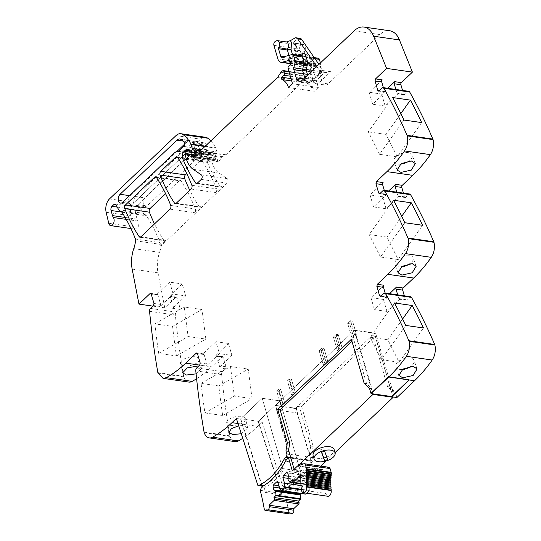 <?xml version="1.0" encoding="UTF-8"?>
<svg xmlns="http://www.w3.org/2000/svg" width="541" height="541" viewBox="0 0 541 541"><rect width="100%" height="100%" fill="white"/><g stroke="black" fill="none" stroke-linecap="round" stroke-linejoin="round"><path stroke-width="0.41" stroke-dasharray="2.71 2.03" d="M369.476 388.296L371.897 388.641L366.555 383.603L364.134 383.258M366.555 383.603L353.78 339.633L351.359 339.281M351.961 341.357L353.78 339.633M288.36 451.275L275.281 405.635L354.632 330.105L371.897 388.641M391.677 396.763L391.549 396.337L370.977 393.368L391.549 396.337L409.179 379.559L391.549 396.337L391.677 396.763M354.632 330.105L375.61 333.128L392.874 391.664L387.532 386.632L389.953 386.977L395.295 392.015L392.874 391.664M396.918 397.52L395.295 392.015M258.104 485.02L262.135 485.602L240.704 418.788L262.229 398.298L279.974 400.861L258.172 421.615L279.609 488.449L283.924 488.746A2.063 1.231 98.2 0 0 284.492 489.105A2.063 1.231 98.2 0 0 284.965 489.023A74.726 44.653 98.2 0 0 310.074 462.724A7.628 4.558 98.2 0 1 311.46 460.878L311.968 460.398A2.036 1.217 98.2 0 0 312.61 457.625L311.758 454.643L309.337 454.298L296.258 408.658L299.105 405.946L301.526 406.291L375.197 336.171L389.953 386.977M262.71 485.967A2.063 1.231 98.2 0 1 262.135 485.602L261.898 485.845M236.383 418.477L240.42 419.059L261.858 485.886M240.42 419.059L262.229 398.298L282.639 468.56A74.726 44.653 98.2 0 1 268.532 482.755A74.726 44.653 98.2 0 1 264.421 485.257M238.006 423.522L257.814 426.376L262.202 422.196L258.172 421.615M257.814 426.376A152.501 91.131 98.2 0 1 242.747 438.311M241.286 433.747L247.67 428.066L243.775 425.578L238.73 425.781M235.098 441.625A12.707 7.594 98.2 0 1 230.026 436.411A3.05 1.826 98.2 0 1 229.884 435.857A609.991 364.533 98.2 0 1 221.607 374.575A2.543 1.522 98.2 0 1 222.513 371.687L225.536 368.813A1.528 0.913 -81.8 0 0 226.01 366.724L223.284 357.33A1.528 0.913 -81.8 0 0 222.649 356.627A1.528 0.913 -81.8 0 0 222.06 356.857L211.578 366.839L199.683 365.121M204.924 412.939L222.676 415.495A609.991 364.533 98.2 0 1 218.835 385.949L248.231 369.084L252.072 398.629L234.327 396.073L204.924 412.939A609.991 364.533 98.2 0 1 201.083 383.393L218.835 385.949M215.933 341.689L202.895 354.098A1.528 0.913 -81.8 0 1 203.49 353.868A1.528 0.913 -81.8 0 1 204.119 354.565L206.851 363.958A1.528 0.913 -81.8 0 1 206.371 366.047L219.403 353.645L215.933 341.689L228.437 343.494L231.913 355.444L219.403 353.645M231.913 355.444L218.875 367.853A1.528 0.913 -81.8 0 0 219.355 365.763L216.623 356.37A1.528 0.913 -81.8 0 0 215.994 355.667A1.528 0.913 -81.8 0 0 215.406 355.897L228.437 343.494M196.599 378.72A152.501 91.131 -81.8 0 0 196.667 378.673A152.501 91.131 -81.8 0 0 211.578 366.839M198.52 366.23L201.441 368.522L196.092 373.858M157.837 372.593L183.656 376.313A3.05 1.826 98.2 0 0 183.791 376.867A12.707 7.594 -81.8 0 0 188.863 382.081M183.656 376.313A609.991 364.533 98.2 0 1 183.419 374.967A609.991 364.533 98.2 0 1 175.372 315.038A2.543 1.522 98.2 0 1 176.278 312.143L179.301 309.269A1.528 0.913 -81.8 0 0 179.774 307.18L177.049 297.787A1.528 0.913 -81.8 0 0 176.413 297.083A1.528 0.913 -81.8 0 0 175.825 297.313L169.171 296.353L182.202 283.951L185.678 295.9L173.174 294.101L169.698 282.145L182.202 283.951M172.599 326.406A609.991 364.533 98.2 0 0 176.44 355.951L158.696 353.395A609.991 364.533 98.2 0 1 154.848 323.849L172.599 326.406L201.996 309.54L205.844 339.085L188.092 336.529L184.251 306.984L201.996 309.54M169.698 282.145L156.667 294.554A1.528 0.913 -81.8 0 1 157.255 294.324A1.528 0.913 -81.8 0 1 157.884 295.021L160.616 304.414A1.528 0.913 -81.8 0 1 160.136 306.504L173.174 294.101M185.678 295.9L172.64 308.309A1.528 0.913 -81.8 0 0 173.12 306.22L170.395 296.826A1.528 0.913 -81.8 0 0 169.759 296.123A1.528 0.913 -81.8 0 0 169.171 296.353M152.88 306.118L164.775 307.836L175.825 297.313M164.775 307.836L157.986 272.826A25.413 15.189 98.2 0 1 159.575 252.349A25.413 15.189 98.2 0 0 161.232 245.81L227.071 183.135A2.543 1.522 98.2 0 0 227.998 180.755A2.543 1.522 98.2 0 0 227.22 178.645L219.044 173.073A27.956 16.71 98.2 0 1 213.648 166.486A27.956 16.71 98.2 0 1 211.93 162.016L211.159 159.365A1.014 0.609 98.2 0 1 211.477 157.972L211.916 157.559A1.271 0.757 98.2 0 1 212.403 157.37A1.271 0.757 98.2 0 1 212.829 157.702L213.681 159.21A1.271 0.757 98.2 0 0 214.101 159.541A1.271 0.757 98.2 0 0 214.527 159.406L216.13 158.141A1.271 0.757 98.2 0 1 216.556 158.006A1.271 0.757 98.2 0 1 217.083 158.587L217.421 159.737A2.543 1.522 98.2 0 1 217.543 160.569A1.528 0.913 98.2 0 0 218.253 161.766A1.528 0.913 98.2 0 0 218.841 161.536A1.528 0.913 98.2 0 0 219.051 161.286L221.6 157.363A2.543 1.522 98.2 0 1 222.324 156.674L225.59 155.024A2.543 1.522 98.2 0 0 225.969 154.753L303.224 81.218A5.085 3.036 98.2 0 0 303.914 80.372L306.733 76.044A5.085 3.036 98.2 0 1 308.201 74.651L308.769 74.367A1.271 0.757 98.2 0 1 309.067 74.313A1.271 0.757 98.2 0 1 309.594 74.901L310.243 77.126A1.271 0.757 98.2 0 1 309.702 78.979A8.135 4.862 98.2 0 0 307.687 81.001A1.4 0.839 98.2 0 0 307.897 83.3A20.335 12.152 98.2 0 1 314.328 91.273L288.515 87.547M120.345 211.071L144.954 214.615A5.336 3.192 98.2 0 1 146.537 215.785A177.915 106.32 98.2 0 1 160.048 242.584A2.543 1.522 98.2 0 1 160.217 244.343A25.413 15.189 98.2 0 1 160.021 245.634L161.232 245.81M144.954 214.615A5.085 3.036 98.2 0 1 143.324 213.303L140.464 208.224A2.543 1.522 98.2 0 0 139.619 207.561A2.543 1.522 98.2 0 0 138.631 207.947L136.602 209.874A3.05 1.826 98.2 0 0 135.649 214.06L137.137 219.166A7.628 4.558 98.2 0 0 138.002 221.08L138.374 226.321L135.318 229.174L133.938 228.221A4.578 2.732 98.2 0 1 133.35 226.821L130.753 215.818A10.164 6.073 98.2 0 1 134.087 202.462L200.589 139.165A12.707 7.594 98.2 0 1 205.499 137.258M210.774 140.917A48.291 28.862 98.2 0 1 215.575 147.619A2.543 1.522 98.2 0 1 215.771 148.106L216.894 151.974A1.014 0.609 98.2 0 1 216.731 153.177L215.406 155.301A1.271 0.757 98.2 0 1 214.73 155.727A1.271 0.757 98.2 0 1 214.202 155.145L213.972 154.368A1.271 0.757 98.2 0 0 213.79 153.996A6.1 3.645 98.2 0 0 212.146 152.981A6.1 3.645 98.2 0 0 209.786 153.894L208.779 154.854A5.085 3.036 98.2 0 0 207.386 162.388A177.915 106.32 98.2 0 0 220.221 186.503A2.543 1.522 98.2 0 0 220.992 187.037A2.543 1.522 98.2 0 0 221.972 186.659L215.758 192.576A2.543 1.522 98.2 0 0 216.481 188.863A177.915 106.32 98.2 0 0 202.097 160.819A2.543 1.522 98.2 0 0 201.32 160.271A2.543 1.522 98.2 0 0 200.339 160.657L186.76 173.58M160.021 245.634L165.539 240.38A2.543 1.522 98.2 0 1 164.559 240.759A2.543 1.522 98.2 0 1 163.788 240.218A177.915 106.32 98.2 0 1 154.51 223.906M156.43 177.475L179.22 180.762A2.543 1.522 98.2 0 1 180.2 180.383A2.543 1.522 98.2 0 1 180.971 180.924A177.915 106.32 98.2 0 1 195.348 208.988A2.543 1.522 98.2 0 1 194.625 212.694L200.846 206.77A2.543 1.522 98.2 0 1 199.859 207.156A2.543 1.522 98.2 0 1 199.088 206.615A177.915 106.32 98.2 0 1 189.796 190.317M288.055 68.477L313.875 72.203L318.311 87.48L292.498 83.76M318.311 87.48L314.328 91.273M313.875 72.203A1.271 0.757 98.2 0 1 314.247 70.486L315.829 68.869A1.271 0.757 98.2 0 0 316.045 66.814A2.543 1.522 98.2 0 1 315.728 66.137L315.471 65.245A2.543 1.522 98.2 0 1 315.342 64.393A1.271 0.757 98.2 0 0 314.754 63.378A1.271 0.757 98.2 0 0 314.26 63.568L313.408 64.379A1.271 0.757 98.2 0 1 313.117 64.555L307.998 65.975A7.628 4.558 98.2 0 1 306.821 66.056A7.628 4.558 98.2 0 1 303.657 62.553L299.748 49.096A2.543 1.522 98.2 0 1 300.85 45.383L302.162 44.626A4.321 2.583 98.2 0 1 303.312 44.376A4.321 2.583 98.2 0 1 305.232 46.945A4.321 2.583 98.2 0 1 304.488 51.307A1.014 0.609 98.2 0 0 304.346 52.47L306.49 59.862A2.543 1.522 98.2 0 0 307.545 61.025A2.543 1.522 98.2 0 0 307.937 60.998L317.925 58.232A2.543 1.522 98.2 0 1 318.318 58.205M286.372 41.934L285.222 42.184A4.321 2.583 98.2 0 1 286.365 41.934L286.378 41.934M307.937 60.998L299.065 59.72A2.543 1.968 -105.5 0 1 297.016 56.94L295.109 50.381L295.508 43.07L294.446 41.217L298.821 38.688A5.085 3.036 98.2 0 1 300.174 38.397M294.446 41.217L293.29 43.348L302.162 44.626M328.123 83.896A7.628 4.558 98.2 0 1 325.175 85.038L316.302 83.754A7.628 4.558 98.2 0 1 313.138 80.257A2.543 1.231 -16.2 0 1 312.11 79.615C313.029 82.178 314.422 83.557 316.302 83.754A7.628 4.558 98.2 0 0 319.251 82.611L316.613 80.19L324.918 72.284L325.919 72.568L330.72 71.689L319.251 82.611L328.123 83.896L379.931 34.583A25.413 15.189 98.2 0 1 389.757 30.769M382.196 79.872L369.165 92.274L381.669 94.08L387.748 88.291M395.884 89.468L396.952 93.153A1.528 0.913 -81.8 0 0 397.588 93.857A1.528 0.913 -81.8 0 0 398.176 93.627L385.145 106.036L372.641 104.23L385.672 91.828A1.528 0.913 -81.8 0 1 385.084 92.051A1.528 0.913 -81.8 0 1 384.448 91.355L383.38 87.662M402.538 90.428L403.613 94.114A1.528 0.913 -81.8 0 0 404.242 94.817A1.528 0.913 -81.8 0 0 404.83 94.587L407.853 91.713A2.543 1.522 98.2 0 1 408.834 91.334M383.096 182.567L370.064 194.97L382.568 196.775L388.648 190.987M396.783 192.163L397.858 195.849A1.528 0.913 -81.8 0 0 398.487 196.552A1.528 0.913 -81.8 0 0 399.075 196.322L386.044 208.731L373.54 206.926L386.572 194.523A1.528 0.913 -81.8 0 1 385.983 194.746A1.528 0.913 -81.8 0 1 385.348 194.05L384.279 190.358M403.437 193.117L404.512 196.809A1.528 0.913 -81.8 0 0 405.141 197.512A1.528 0.913 -81.8 0 0 405.736 197.282L408.753 194.408A2.543 1.522 98.2 0 1 409.733 194.03M384.002 285.263L370.964 297.665L383.474 299.471L389.554 293.682M381.087 296.001L386.254 296.745L385.178 293.053M386.254 296.745A1.528 0.913 -81.8 0 0 386.883 297.442A1.528 0.913 -81.8 0 0 387.471 297.212L380.817 296.258M404.337 295.812L405.412 299.504A1.528 0.913 -81.8 0 0 406.048 300.208A1.528 0.913 -81.8 0 0 406.636 299.978L409.652 297.104A2.543 1.522 98.2 0 1 410.639 296.725M397.682 294.852L398.758 298.544A1.528 0.913 -81.8 0 0 399.386 299.247A1.528 0.913 -81.8 0 0 399.975 299.017L386.943 311.427L374.44 309.621L387.471 297.212M388.6 376.59L409.179 379.559L409.3 379.985L409.179 379.559L388.6 376.59M179.22 180.762L165.634 193.692M182.986 141.025L187.227 141.634A7.628 4.558 98.2 0 1 190.175 140.491A7.628 4.558 98.2 0 1 191.48 141.032A42.8 25.576 98.2 0 1 194.354 143.561A2.543 1.522 98.2 0 1 194.003 147.882L188.823 152.819A2.543 1.522 98.2 0 1 187.842 153.198A2.543 1.522 98.2 0 1 187.808 153.191A7.628 4.558 98.2 0 0 187.727 153.177A7.628 4.558 98.2 0 0 184.779 154.32L132.714 203.876A4.828 2.888 98.2 0 1 130.848 204.599A4.828 2.888 98.2 0 1 128.609 200.954A4.828 2.888 98.2 0 1 130.361 195.768L176.657 151.696M187.227 141.634L184.637 144.095M387.532 386.632L372.776 335.826L375.61 333.128M372.776 335.826L375.197 336.171M301.526 406.291L313.185 446.426L310.764 446.075L299.105 405.946M310.764 446.075L309.337 454.298M350.223 323.268L349.709 323.755L347.694 323.464L350.527 320.766L354.497 334.433L350.527 320.766L352.543 321.056L356.512 334.723L354.497 334.433L351.664 337.131L347.694 323.464L350.527 320.766L352.543 321.056L350.223 323.268L352.543 321.056L356.512 334.723L354.497 334.433L351.664 337.131L347.694 323.464L349.709 323.755L353.679 337.422L356.512 334.723L353.679 337.422L351.664 337.131L353.679 337.422L349.709 323.755L350.223 323.268M284.688 403.092L282.673 402.802L278.703 389.135L282.673 402.802L280.684 404.688L276.715 391.028L278.703 389.135L280.718 389.425L284.688 403.092L282.673 402.802L280.684 404.688L276.715 391.028L278.703 389.135L280.718 389.425L278.737 391.319L276.715 391.028L278.737 391.319L282.706 404.979L280.684 404.688L282.706 404.979L284.688 403.092L280.718 389.425L278.737 391.319L282.706 404.979L284.688 403.092M342.23 348.316L340.215 348.025L336.245 334.358L340.215 348.025L337.381 350.724L333.412 337.057L336.245 334.358L338.26 334.649L342.23 348.316L340.215 348.025L337.381 350.724L333.412 337.057L336.245 334.358L338.26 334.649L335.947 336.86L335.427 337.347L333.412 337.057L335.427 337.347L339.396 351.014L337.381 350.724L339.396 351.014L342.23 348.316L338.26 334.649L335.427 337.347L339.396 351.014L342.23 348.316M295.4 392.894L293.378 392.604L289.408 378.943L293.378 392.604L291.396 394.49L287.427 380.83L289.408 378.943L291.43 379.234L295.4 392.894L293.378 392.604L291.396 394.49L287.427 380.83L289.408 378.943L291.43 379.234L289.442 381.121L287.427 380.83L289.442 381.121L293.411 394.781L291.396 394.49L293.411 394.781L295.4 392.894L291.43 379.234L289.442 381.121L293.411 394.781L295.4 392.894M325.121 364.607L323.099 364.316L319.136 350.649L321.969 347.951L325.932 361.618L327.954 361.909L325.932 361.618L323.099 364.316L319.136 350.649L321.449 348.445L321.969 347.951L325.932 361.618L323.099 364.316L325.121 364.607L321.151 350.94L319.136 350.649L321.151 350.94L323.985 348.242L327.954 361.909L325.121 364.607L327.954 361.909L323.985 348.242L321.969 347.951L323.985 348.242L321.151 350.94L325.121 364.607M262.202 422.196L283.64 489.03L279.609 488.449M279.886 488.158L258.456 421.344L279.974 400.861L300.39 471.116A74.726 44.653 98.2 0 1 299.491 472.334A74.726 44.653 98.2 0 1 294.088 478.65A74.726 44.653 98.2 0 1 286.277 485.311A74.726 44.653 98.2 0 1 280.928 488.442A2.063 1.231 98.2 0 1 280.454 488.523A2.063 1.231 98.2 0 1 279.886 488.165L281.57 493.419L284.999 493.913A2.543 1.522 98.2 0 1 286.216 490.444A74.732 44.66 98.2 0 0 287.947 489.47A74.726 44.653 98.2 0 0 310.094 464.773L285.486 461.223M230.574 425.361A9.657 4.2 -12.9 0 1 226.706 423.021A9.657 4.2 -12.9 0 1 231.413 418.024A9.657 4.2 -12.9 0 1 241.671 416.387A9.657 4.2 -12.9 0 1 245.54 418.72A9.657 4.2 -12.9 0 1 240.84 423.725A9.657 4.2 -12.9 0 1 230.574 425.361M222.676 415.495L252.072 398.629M201.083 383.393L230.48 366.528L248.231 369.084M230.48 366.528L234.327 396.073M195.436 356.844A9.657 4.2 -12.9 0 1 199.304 359.177A9.657 4.2 -12.9 0 1 194.604 364.181A9.657 4.2 -12.9 0 1 184.346 365.817A9.657 4.2 -12.9 0 1 180.478 363.484A9.657 4.2 -12.9 0 1 185.178 358.48A9.657 4.2 -12.9 0 1 195.436 356.844M154.848 323.849L184.251 306.984M158.696 353.395L188.092 336.529M176.44 355.951L205.844 339.085M203.145 154.882L202.158 155.26L193.083 153.955A2.543 1.522 98.2 0 1 193.056 153.948L202.131 155.253L199.102 156.383L147.037 205.945L145.171 206.669L142.932 203.024L144.677 197.83L201.55 143.696L204.498 142.554L208.67 145.63C209.529 147.037 209.414 148.477 208.326 149.945L203.145 154.882L194.063 153.57A2.543 1.522 98.2 0 1 193.083 153.955A7.628 4.558 98.2 0 0 192.968 153.935L202.131 155.253M324.918 72.284A7.628 4.558 98.2 0 1 323.491 70.986L318.913 64.365M330.72 71.689L322.652 70.526L322.179 71.77L320.881 71.703A7.628 4.558 98.2 0 1 319.454 70.404L316.722 66.448M325.175 85.038A7.628 4.558 98.2 0 1 322.01 81.535L319.67 73.461A2.543 1.522 98.2 0 1 319.65 71.54L320.86 66.36A2.543 1.522 98.2 0 0 320.84 64.44L320.407 62.939M385.145 106.036L381.669 94.08M369.165 92.274L372.641 104.23M400.827 113.596L386.058 134.398L397.324 156.87L421.662 122.584M403.917 120.028L379.579 154.313L397.324 156.87M379.579 154.313L368.313 131.842L392.651 97.556M386.058 134.398L368.313 131.842M400.455 164.133A9.657 5.139 -19.7 0 1 397.966 164.065A9.657 5.139 -19.7 0 1 394.058 161.597A9.657 5.139 -19.7 0 1 398.061 155.111A9.657 5.139 -19.7 0 1 408.34 152.603A9.657 5.139 -19.7 0 1 412.242 155.071A9.657 5.139 -19.7 0 1 409.233 160.866M370.064 194.97L373.54 206.926M386.044 208.731L382.568 196.775M393.55 200.251L369.212 234.537L386.957 237.093L398.23 259.565L422.562 225.279M401.733 216.285L386.957 237.093M404.817 222.723L380.479 257.009L398.23 259.565M380.479 257.009L369.212 234.537M401.354 266.828A9.657 5.139 -19.7 0 1 398.866 266.76A9.657 5.139 -19.7 0 1 394.957 264.292A9.657 5.139 -19.7 0 1 398.96 257.807A9.657 5.139 -19.7 0 1 409.239 255.298A9.657 5.139 -19.7 0 1 413.141 257.766A9.657 5.139 -19.7 0 1 410.132 263.562M370.964 297.665L374.44 309.621M386.943 311.427L383.474 299.471M394.45 302.946L370.112 337.232L387.863 339.789L399.13 362.26L423.468 327.974M402.632 318.98L387.863 339.789M405.716 325.418L381.378 359.697L399.13 362.26M381.378 359.697L370.112 337.232M402.254 369.523A9.657 5.139 -19.7 0 1 399.765 369.456A9.657 5.139 -19.7 0 1 395.863 366.987A9.657 5.139 -19.7 0 1 399.86 360.502A9.657 5.139 -19.7 0 1 410.139 357.993A9.657 5.139 -19.7 0 1 414.041 360.462A9.657 5.139 -19.7 0 1 411.032 366.257M295.109 50.381L294.527 50.834L295.474 51.192A1.014 0.609 98.2 0 1 295.616 50.029L304.488 51.307M313.185 446.426L311.758 454.643M192.968 153.935A7.628 4.558 98.2 0 0 190.019 155.078L137.962 204.633A4.828 2.888 98.2 0 1 136.095 205.357A4.828 2.888 98.2 0 1 133.857 201.712A4.828 2.888 98.2 0 1 135.602 196.525L192.474 142.391A7.628 4.558 98.2 0 1 195.423 141.248A7.628 4.558 98.2 0 1 196.728 141.789A42.8 25.576 98.2 0 1 199.595 144.319A2.543 1.522 98.2 0 1 199.25 148.64L194.063 153.57M282.639 468.56L300.39 471.116M312.603 457.618L312.603 457.612A2.036 1.217 98.2 0 1 312.61 457.625L289.814 454.332M296.258 408.658L275.281 405.635M292.289 470.839L316.898 474.389L313.117 461.365L290.923 458.166M316.898 474.389A0.771 0.46 -81.8 0 0 317.168 474.274L292.559 470.724M260.397 490.362L263.825 490.856L265.036 487.394L266.774 486.413C272.752 482.829 278.243 477.588 283.261 470.697L262.229 398.298L279.974 400.861L301.012 473.253C295.995 480.144 290.497 485.385 284.519 488.969L282.787 489.95L286.216 490.444M262.412 486.46L263.825 490.856L281.57 493.419A2.543 1.522 98.2 0 1 282.787 489.95M260.566 491.728L285.175 495.279A4.342 2.597 98.2 0 1 284.999 493.913M285.175 495.279A193.333 115.537 98.2 0 1 288.847 512.53A2.407 1.44 98.2 0 0 289.719 513.889M298.307 493.074L297.584 490.586L298.064 488.496L301.181 485.534L302.405 486.001L277.797 482.457M279.399 487.968L297.584 490.586M278.743 485.71L298.064 488.496M276.573 481.984L301.181 485.534M302.405 486.001L304.015 491.553L305.597 494.034L280.989 490.484M279.406 488.009L304.015 491.553M306.828 493.236L309.351 490.457L309.114 486.697L307.504 481.145L307.985 479.055L311.095 476.094L312.319 476.56L313.158 479.448L312.482 482.403L314.47 485.852L316.485 484.046L291.876 480.496M300.992 485.527L309.114 486.697M287.995 478.339L307.504 481.145M288.468 476.249L307.985 479.055M286.493 472.543L311.095 476.094M287.711 473.017L312.319 476.56M288.549 475.897L313.158 479.448M287.873 478.859L312.482 482.403M288.123 479.711L312.732 483.262M316.485 484.046L316.918 485.541L292.309 481.99M300.884 483.424L317.729 485.852A1.014 0.609 98.2 0 1 317.337 486.007A1.014 0.609 98.2 0 1 317.296 486.001A1.014 0.609 98.2 0 1 316.918 485.541M317.729 485.852L324.904 479.028A0.764 0.453 98.2 0 1 325.554 479.624A49.136 29.363 98.2 0 0 326.04 493.493A4.321 2.583 98.2 0 0 327.995 496.286M328.908 467.275A2.793 1.67 -81.8 0 0 328.401 467.329L303.792 463.779M297.834 465.855L322.443 469.405L328.401 467.329M322.443 469.405A2.421 1.447 -81.8 0 0 321.949 469.723L317.168 474.274M258.456 421.344L240.704 418.788M301.012 473.253L283.261 470.697M313.117 461.365L311.474 462.927A7.642 4.571 -81.8 0 0 310.094 464.773M372.844 394.044L354.348 330.375L374.514 333.276L393.016 396.952M297.929 465.828L294.135 469.223M288.569 450.058L275.579 405.351L354.348 330.375M294.182 469.392L314.355 472.3L295.751 408.259L275.579 405.351M335.014 452.634L326.27 460.959M320.854 466.112L314.355 472.3M295.751 408.259L374.514 333.276M313.104 455.563A10.928 5.302 163.8 0 0 321.117 458.362A10.928 5.302 163.8 0 0 332.269 453.764A10.928 5.302 163.8 0 0 334.095 449.463M327.697 459.613L323.897 448.705L320.739 449.679L321.658 452.188M321.482 452.242L320.739 449.679M324.641 451.268L323.897 448.705M204.207 432.685L230.026 436.411M204.072 432.137L229.884 435.857M195.788 370.856L221.607 374.575M196.694 367.961L222.513 371.687M225.536 368.813L218.875 367.853M206.371 366.047L199.717 365.087M206.851 363.958L200.19 362.997M204.119 354.565L197.465 353.604M202.895 354.098L197.33 353.293M222.06 356.857L215.406 355.897M183.791 376.867L157.972 373.141M149.553 311.312L175.372 315.038M150.459 308.424L176.278 312.143M179.301 309.269L172.64 308.309M160.136 306.504L153.482 305.55M160.616 304.414L153.962 303.454M157.884 295.021L151.23 294.067M156.667 294.554L151.101 293.749M132.166 269.1L157.986 272.826M133.755 248.63L159.575 252.349M135.608 240.792L160.217 244.343M135.439 239.041L160.048 242.584M121.928 212.241L146.537 215.785M118.716 209.759L143.324 213.303M138.631 207.947L140.464 208.224M117.208 207.081L136.602 209.874M121.806 212.058L135.649 214.06M125.12 217.435L137.137 219.166M126.229 219.382L138.002 221.08M108.748 223.271L133.35 226.821M106.144 212.268L130.753 215.818M109.478 198.912L134.087 202.462M175.981 135.615L200.589 139.165M205.289 146.138L215.575 147.619M204.877 146.53L215.771 148.106M201.489 149.756L216.894 151.974M200.373 150.824L216.731 153.177M197.086 152.663L215.406 155.301M189.593 151.595L214.202 155.145M189.37 150.824L213.972 154.368M189.181 150.452L213.79 153.996M189.404 150.959L209.786 153.894M189.999 152.149L208.779 154.854M186.449 159.365L207.386 162.388M197.276 183.196L220.221 186.503M197.364 183.115L221.972 186.659M140.93 236.83L165.539 240.38M201.252 179.409L227.071 183.135M191.156 189.025L215.758 192.576M176.238 203.227L200.846 206.77M170.016 209.144L194.625 212.694M201.401 174.926L227.22 178.645M193.225 169.353L219.044 173.073M186.111 158.297L211.93 162.016M185.34 155.646L211.159 159.365M185.664 154.253L211.477 157.972M186.097 153.84L211.916 157.559M190.276 154.449L212.829 157.702M188.789 155.619L213.681 159.21M188.714 155.68L214.527 159.406M190.31 154.422L216.13 158.141M194.672 155.355L217.083 158.587M194.009 156.363L217.421 159.737M193.529 157.106L217.543 160.569M193.232 157.559L219.051 161.286M195.788 153.644L221.6 157.363M196.505 152.954L222.324 156.674M199.771 151.304L225.59 155.024M200.15 151.034L225.969 154.753M303.224 81.218L277.405 77.491M278.094 76.653L303.914 80.372M280.914 72.325L306.733 76.044M282.382 70.925L308.201 74.651M282.957 70.648L308.769 74.367M289.063 71.939L309.594 74.901M289.705 74.164L310.243 77.126M290.294 76.18L309.702 78.979M290.997 78.594L307.687 81.001M291.687 80.967L306.686 83.131A1.4 0.839 98.2 0 1 306.686 83.125L307.897 83.3M306.686 83.131A20.335 12.152 98.2 0 1 313.117 91.098M288.434 66.759L314.247 70.486M290.017 65.15L315.829 68.869M290.226 63.094L316.045 66.814M289.915 62.418L315.728 66.137M289.651 61.525L315.471 65.245M289.523 60.666L315.342 64.393M289.354 59.977L314.26 63.568M289.543 60.937L313.408 64.379M289.57 61.16L313.117 64.555M290.389 63.439L307.998 65.975M277.837 58.834L303.657 62.553M273.929 45.376L299.748 49.096M275.038 41.657L300.85 45.383M276.343 40.906L285.222 42.184M298.821 38.688L294.791 38.107M284.329 56.663L289.55 57.414L288.955 55.378M282.118 57.278L290.997 58.556A2.543 1.522 98.2 0 1 290.605 58.584A2.543 1.522 98.2 0 1 290.132 58.374A2.543 1.522 98.2 0 1 289.55 57.414A2.543 1.231 -16.2 0 0 292.985 56.359L292.438 54.472M292.106 54.506L300.979 55.784A2.543 1.522 98.2 0 1 301.371 55.757M281.726 57.305L290.605 58.584A2.543 2.543 0 0 0 291.646 58.516A2.543 1.968 74.5 0 1 290.997 58.556L301.601 55.757M303.65 78.891L305.07 79.094L304.718 77.877M302.304 80.169L311.176 81.454A7.628 4.558 98.2 0 1 308.228 82.597A7.628 4.558 98.2 0 1 305.07 79.094A2.543 1.231 -16.2 0 0 308.505 78.032L307.646 75.084M354.112 30.857L379.931 34.583M322.652 70.526L311.176 81.454A2.543 1.623 46.4 0 0 312.313 81.157A2.543 1.623 46.4 0 0 312.576 79.608A5.085 3.036 98.2 0 1 308.505 78.032M384.448 91.355L379.288 90.611M385.672 91.828L379.018 90.868M382.034 87.994L407.853 91.713M404.83 94.587L398.176 93.627M385.348 194.05L380.188 193.306M386.572 194.523L379.917 193.563M382.933 190.689L408.753 194.408M405.736 197.282L399.075 196.322M409.652 297.104L383.833 293.384M406.636 299.978L399.975 299.017M191.872 185.32L216.481 188.863M177.489 157.269L202.097 160.819M177.556 157.37L200.339 160.657M176.143 203.308L199.088 206.615M156.363 177.374L180.971 180.924M140.843 236.911L163.788 240.218M170.74 205.438L195.348 208.988M177.583 151.717L187.808 153.191M178.537 151.331L188.823 152.819M183.717 146.401L194.003 147.882M184.068 142.08L194.354 143.561M181.194 139.551L191.48 141.032M129.522 195.646L130.361 195.768M122.428 202.395L132.714 203.876M174.493 152.839L184.779 154.32M226.01 366.724L219.355 365.763M223.284 357.33L216.623 356.37M179.774 307.18L173.12 306.22M177.049 297.787L170.395 296.826M293.29 43.348A4.321 2.583 98.2 0 1 294.432 43.097A4.321 2.583 98.2 0 1 296.15 44.849A4.321 2.583 98.2 0 1 295.616 50.029M316.613 80.19A5.085 3.036 98.2 0 1 312.536 78.614L310.189 70.546A2.543 1.231 163.8 0 0 309.77 71.547A2.543 1.231 163.8 0 0 310.791 72.183L319.67 73.461M303.312 44.376L294.426 43.091L295.122 44.2L294.527 50.834L296.59 57.941A2.543 1.231 163.8 0 1 297.016 56.94L306.997 54.174A5.085 3.036 98.2 0 1 309.892 56.453L311.366 61.518A5.085 3.036 98.2 0 1 311.406 65.373L310.189 70.546A2.543 0.507 179.4 0 0 309.668 70.864A2.543 0.507 179.4 0 0 310.662 71.256A2.543 1.522 98.2 0 1 310.771 70.256L319.65 71.54M301.628 55.75L291.646 58.516A2.543 1.968 74.5 0 0 292.985 56.359L297.273 55.168M320.881 71.703L312.576 79.608M310.662 71.256A2.543 1.522 98.2 0 0 310.791 72.183L313.138 80.257L322.01 81.535M319.454 70.404L323.491 70.986M403.613 94.114L396.952 93.153M404.512 196.809L397.858 195.849M405.412 299.504L398.758 298.544M280.928 488.442L284.965 489.023M306.997 54.174A2.543 1.968 74.5 0 0 309.046 56.947L299.065 59.72A2.543 1.522 98.2 0 1 298.673 59.747A2.543 1.522 98.2 0 1 298.199 59.537A2.543 1.522 98.2 0 1 297.618 58.577L295.474 51.192L304.346 52.47M307.545 61.025L298.673 59.747A2.543 2.543 0 0 1 296.59 57.941A2.543 1.231 163.8 0 0 297.618 58.577L306.49 59.862M311.366 61.518A2.543 1.231 163.8 0 0 310.947 62.519A2.543 1.231 163.8 0 0 311.968 63.155L310.493 58.09A2.543 1.522 98.2 0 0 309.438 56.92A2.543 1.522 98.2 0 0 309.046 56.947L317.925 58.232M309.892 56.453A2.543 1.231 163.8 0 0 309.472 57.447A2.543 1.231 163.8 0 0 310.493 58.09L315.024 58.746M320.86 66.36L311.988 65.082A2.543 1.522 98.2 0 0 311.968 63.155L318.75 64.136M319.102 64.183L320.84 64.44M312.536 78.614A2.543 1.231 -16.2 0 0 312.11 79.615L309.77 71.547A2.543 2.543 0 0 1 309.736 70.256L310.947 65.082L311.988 65.082L310.771 70.256L309.736 70.256L310.189 70.546M199.25 148.64L208.326 149.945M199.595 144.319L208.67 145.63M196.728 141.789L205.803 143.101M192.474 142.391L201.55 143.696M135.602 196.525L144.677 197.83M137.962 204.633L147.037 205.945M190.019 155.078L199.102 156.383M314.247 57.617L309.168 56.819L310.947 62.519L310.947 65.082L311.406 65.373M276.546 409.977L297.523 412.999M311.474 462.927L310.074 462.724M290.848 457.902L311.46 460.878M290.679 457.328L311.968 460.398M261.607 486.9L265.036 487.394M264.238 508.98L288.847 512.53M301.425 489.896L309.168 491.012M309.351 490.457L301.351 489.307M289.699 482.193L314.307 485.737M314.666 485.777L300.897 483.796M324.904 479.028L300.837 475.559M300.945 476.073L325.554 479.624M301.432 489.943L326.04 493.493M321.949 469.723L297.34 466.173M263.345 485.919L266.774 486.413M284.519 488.969L287.947 489.47M203.49 353.868L196.829 352.908M157.255 294.324L150.601 293.364M115.01 204.018L139.619 207.561M130.942 228.545L135.318 229.181M196.309 153.076L214.73 155.727M187.538 149.438L212.146 152.981M196.383 183.494L220.992 187.037M194.997 154.861L212.403 157.37M188.282 155.815L214.101 159.541M194.97 154.895L216.556 158.006M192.434 158.04L218.253 161.766M288.908 71.412L309.067 74.313M288.935 59.659L314.754 63.378M290.443 63.696L306.821 66.056M299.356 81.312L308.228 82.597L312.313 81.157L322.179 71.764M385.084 92.051L378.423 91.098M385.983 194.746L379.329 193.786M386.883 297.442L380.228 296.482M176.711 156.728L201.32 160.271M175.25 203.605L199.859 207.156M155.592 176.833L180.2 180.383M139.95 237.215L164.559 240.759M177.549 151.717L187.842 153.198M179.889 139.01L190.175 140.491M120.562 203.118L130.848 204.599M177.61 151.723L187.727 153.177M228.843 432.367L226.706 423.021M247.677 428.066L245.54 418.72M222.649 356.627L215.994 355.667M201.441 368.522L199.304 359.177M182.608 372.823L180.478 363.484M176.413 297.083L169.759 296.123M321.564 71.939L325.919 72.568M404.242 94.817L397.588 93.857M397.101 170.063L394.058 161.597M415.278 163.538L412.242 155.071M405.141 197.512L398.487 196.552M416.178 266.233L413.141 257.766M398 272.752L394.957 264.292M406.048 300.208L399.386 299.247M417.084 368.928L414.041 360.462M398.9 375.447L395.863 366.987M280.454 488.523L284.492 489.105M195.423 141.248L204.498 142.554M136.095 205.357L145.171 206.669M314.47 485.852L300.904 483.897M300.891 483.634L317.337 486.007M300.593 475.37L325.195 478.913"/><path stroke-width="0.81" d="M196.829 352.908L196.241 353.138L197.465 353.604L200.19 362.997L199.717 365.087L196.694 367.961A2.543 1.522 98.2 0 0 195.788 370.856A609.991 364.533 98.2 0 0 204.072 432.137A3.05 1.826 98.2 0 0 204.207 432.685A12.707 7.594 98.2 0 0 209.279 437.899A12.707 7.594 98.2 0 0 212.579 437.209A152.501 91.131 98.2 0 0 231.994 422.656L236.383 418.477L257.827 485.304L258.104 485.02A2.063 1.231 98.2 0 0 258.672 485.385A2.063 1.231 98.2 0 0 259.146 485.304A74.726 44.653 98.2 0 0 284.262 459.005A7.628 4.558 98.2 0 1 285.641 457.152L286.148 456.672A2.036 1.217 98.2 0 0 286.791 453.892L285.939 450.923L287.366 442.707L277.695 409.402L351.359 339.281L364.134 383.258L369.476 388.296L370.977 393.368L388.6 376.59L388.729 377.016L409.3 379.985L391.677 396.763L409.3 379.985L414.548 380.736A152.501 91.131 98.2 0 0 428.384 365.209A152.501 91.131 98.2 0 0 432.171 360.029A12.707 7.594 98.2 0 0 434.856 344.989A3.05 1.826 98.2 0 0 434.687 344.468A609.991 364.533 98.2 0 0 434.2 343.352A609.991 364.533 98.2 0 0 411.485 297.388A2.543 1.522 98.2 0 0 410.639 296.725L384.82 292.999A2.543 1.522 98.2 0 1 385.665 293.668A609.991 364.533 98.2 0 1 408.868 340.742A3.05 1.826 98.2 0 1 409.037 341.263A12.707 7.594 98.2 0 1 406.352 356.309A152.501 91.131 98.2 0 1 388.729 377.016L409.3 379.985M285.939 450.923L288.36 451.275L289.787 443.052L280.116 409.753L351.961 341.357M385.178 293.053L383.522 287.352A1.528 0.913 -81.8 0 1 384.002 285.263L377.341 284.302L376.867 286.392L379.593 295.785L380.817 296.258L383.833 293.384A2.543 1.522 98.2 0 1 384.82 292.999M380.228 296.482L380.817 296.258M377.341 284.302L387.829 274.321L413.642 278.047A152.501 91.131 98.2 0 0 427.485 262.513A152.501 91.131 98.2 0 0 431.272 257.34A12.707 7.594 98.2 0 0 433.956 242.294A3.05 1.826 98.2 0 0 433.787 241.773A609.991 364.533 98.2 0 0 433.3 240.657A609.991 364.533 98.2 0 0 410.585 194.692A2.543 1.522 98.2 0 0 409.733 194.03L383.921 190.304A2.543 1.522 98.2 0 1 384.766 190.973A609.991 364.533 98.2 0 1 407.968 238.047A3.05 1.826 98.2 0 1 408.137 238.574A12.707 7.594 98.2 0 1 405.452 253.614A152.501 91.131 98.2 0 1 387.829 274.321M380.188 193.306L378.693 193.09L379.917 193.563L382.933 190.689A2.543 1.522 98.2 0 1 383.921 190.304M379.329 193.786L379.917 193.563M378.693 193.09L375.968 183.697L376.441 181.607L386.923 171.625L412.742 175.352A152.501 91.131 98.2 0 0 426.585 159.818A152.501 91.131 98.2 0 0 430.372 154.645A12.707 7.594 98.2 0 0 433.057 139.598A3.05 1.826 98.2 0 0 432.881 139.078A609.991 364.533 98.2 0 0 432.401 137.969A609.991 364.533 98.2 0 0 409.686 91.997A2.543 1.522 98.2 0 0 408.834 91.334L383.014 87.608A2.543 1.522 98.2 0 1 383.867 88.278A609.991 364.533 98.2 0 1 407.069 135.358A3.05 1.826 98.2 0 1 407.238 135.879A12.707 7.594 98.2 0 1 404.553 150.919A152.501 91.131 98.2 0 1 386.923 171.625M379.288 90.611L377.794 90.394L379.018 90.868L382.034 87.994A2.543 1.522 98.2 0 1 383.014 87.608M378.43 91.091L379.018 90.868M377.794 90.394L375.062 81.001L375.542 78.912L386.592 68.396L373.615 36.22L399.434 39.939L412.411 72.115L386.592 68.396M196.599 378.72A152.501 91.131 -81.8 0 1 192.163 381.385A12.707 7.594 -81.8 0 1 188.863 382.081L163.051 378.355L157.972 373.141A3.05 1.826 98.2 0 1 157.837 372.593A609.991 364.533 98.2 0 1 149.553 311.312A2.543 1.522 98.2 0 1 150.459 308.424L153.482 305.55L153.962 303.454L151.23 294.067L150.006 293.594L138.956 304.11L132.166 269.1A25.413 15.189 98.2 0 1 131.72 266.044A25.413 15.189 98.2 0 1 132.964 251.227A25.413 15.189 98.2 0 1 133.755 248.63A25.413 15.189 98.2 0 0 135.608 240.792A2.543 1.522 98.2 0 0 135.439 239.041A177.915 106.32 98.2 0 0 121.928 212.241A5.336 3.192 98.2 0 0 120.345 211.071A5.085 3.036 98.2 0 1 118.716 209.759L115.855 204.681A2.543 1.522 98.2 0 0 115.01 204.018A2.543 1.522 98.2 0 0 114.029 204.397L112.001 206.331A3.05 1.826 98.2 0 0 111.04 210.51L112.528 215.622A7.628 4.558 98.2 0 0 113.394 217.529A4.578 2.732 98.2 0 1 113.732 222.885A4.578 2.732 98.2 0 1 110.709 225.631A4.578 2.732 98.2 0 1 109.336 224.677A4.578 2.732 98.2 0 1 108.748 223.271L106.144 212.268A10.164 6.073 98.2 0 1 109.478 198.912L175.981 135.615A12.707 7.594 98.2 0 1 180.89 133.715A12.707 7.594 98.2 0 1 183.122 134.662A48.291 28.862 98.2 0 1 190.966 144.075A2.543 1.522 98.2 0 1 191.162 144.555L192.292 148.43A1.014 0.609 98.2 0 1 192.123 149.634L190.797 151.757A1.271 0.757 98.2 0 1 190.121 152.183A1.271 0.757 98.2 0 1 189.593 151.595L189.37 150.824A1.271 0.757 98.2 0 0 189.181 150.452A6.1 3.645 98.2 0 0 187.538 149.438A6.1 3.645 98.2 0 0 185.178 150.351L184.17 151.304A5.085 3.036 98.2 0 0 182.777 158.838A177.915 106.32 98.2 0 0 195.612 182.953A2.543 1.522 98.2 0 0 196.383 183.494A2.543 1.522 98.2 0 0 197.364 183.115L201.252 179.409A2.543 1.522 98.2 0 0 202.178 177.035A2.543 1.522 98.2 0 0 201.401 174.926L193.225 169.353A27.956 16.71 98.2 0 1 186.111 158.297L185.34 155.646A1.014 0.609 98.2 0 1 185.664 154.253L186.097 153.84A1.271 0.757 98.2 0 1 186.584 153.644A1.271 0.757 98.2 0 1 187.01 153.975L187.862 155.483A1.271 0.757 98.2 0 0 188.282 155.815A1.271 0.757 98.2 0 0 188.714 155.68L190.31 154.422A1.271 0.757 98.2 0 1 190.736 154.28A1.271 0.757 98.2 0 1 191.264 154.868L191.602 156.018A2.543 1.522 98.2 0 1 191.73 156.843A1.528 0.913 98.2 0 0 192.434 158.04A1.528 0.913 98.2 0 0 193.232 157.559L195.788 153.644A2.543 1.522 98.2 0 1 196.505 152.954L199.771 151.304A2.543 1.522 98.2 0 0 200.15 151.034L277.405 77.491A5.085 3.036 98.2 0 0 278.094 76.653L280.914 72.325A5.085 3.036 98.2 0 1 282.382 70.925L282.957 70.648A1.271 0.757 98.2 0 1 283.254 70.594A1.271 0.757 98.2 0 1 283.782 71.175L284.424 73.4A1.271 0.757 98.2 0 1 283.883 75.253A8.135 4.862 98.2 0 0 281.875 77.282A1.4 0.839 98.2 0 0 282.084 79.581A20.335 12.152 98.2 0 1 288.515 87.547L292.498 83.76L288.055 68.477A1.271 0.757 98.2 0 1 288.434 66.759L290.017 65.15A1.271 0.757 98.2 0 0 290.226 63.094A2.543 1.522 98.2 0 1 289.915 62.418L289.651 61.525A2.543 1.522 98.2 0 1 289.523 60.666A1.271 0.757 98.2 0 0 288.935 59.659A1.271 0.757 98.2 0 0 288.441 59.848L287.596 60.66A1.271 0.757 98.2 0 1 287.298 60.835L282.186 62.256A7.628 4.558 98.2 0 1 281.002 62.337A7.628 4.558 98.2 0 1 277.837 58.834L273.929 45.376A2.543 1.522 98.2 0 1 275.038 41.657L276.343 40.906A4.321 2.583 98.2 0 1 277.492 40.649A4.321 2.583 98.2 0 1 279.42 43.226A4.321 2.583 98.2 0 1 278.669 47.588A1.014 0.609 98.2 0 0 278.527 48.751L280.671 56.136A2.543 1.522 98.2 0 0 281.726 57.305A2.543 1.522 98.2 0 0 282.118 57.278L292.106 54.506A2.543 1.522 98.2 0 1 292.498 54.479A2.543 1.522 98.2 0 1 293.553 55.649L295.028 60.714A2.543 1.522 98.2 0 1 295.041 62.641L293.831 67.814A2.543 1.522 98.2 0 0 293.851 69.742L296.197 77.816A7.628 4.558 98.2 0 0 299.356 81.312A7.628 4.558 98.2 0 0 302.304 80.169L354.112 30.857A25.413 15.189 98.2 0 1 363.937 27.05A25.413 15.189 98.2 0 1 372.377 33.637A25.413 15.189 98.2 0 1 373.615 36.22M150.594 293.364L150.006 293.594L151.101 293.749M163.051 378.355L166.344 377.665C173.039 373.912 179.511 369.057 185.759 363.112L196.241 353.138L197.33 353.293M160.785 171.335L175.73 157.106A2.543 1.522 98.2 0 1 176.711 156.728A2.543 1.522 98.2 0 1 177.489 157.269A177.915 106.32 98.2 0 1 191.872 185.32A2.543 1.522 98.2 0 1 191.156 189.025L176.238 203.227A2.543 1.522 98.2 0 1 175.25 203.605A2.543 1.522 98.2 0 1 174.479 203.064A177.915 106.32 98.2 0 1 160.068 175.047A2.543 1.522 98.2 0 1 160.785 171.335L185.394 174.885L186.76 173.58M125.512 204.911L154.611 177.211A2.543 1.522 98.2 0 1 155.592 176.833A2.543 1.522 98.2 0 1 156.363 177.374A177.915 106.32 98.2 0 1 170.74 205.438A2.543 1.522 98.2 0 1 170.016 209.144L140.93 236.83A2.543 1.522 98.2 0 1 139.95 237.215A2.543 1.522 98.2 0 1 139.179 236.667A177.915 106.32 98.2 0 1 124.788 208.616A2.543 1.522 98.2 0 1 125.512 204.911L150.121 208.461L165.634 193.692M177.522 151.71A2.543 1.522 98.2 0 0 177.549 151.717A2.543 1.522 98.2 0 0 178.537 151.331L183.717 146.401A2.543 1.522 98.2 0 0 184.068 142.08A42.8 25.576 98.2 0 0 181.194 139.551A7.628 4.558 98.2 0 0 179.889 139.01A7.628 4.558 98.2 0 0 176.941 140.153L120.075 194.287A4.828 2.888 98.2 0 0 118.323 199.473A4.828 2.888 98.2 0 0 120.562 203.118A4.828 2.888 98.2 0 0 122.428 202.395L174.493 152.839A7.628 4.558 98.2 0 1 177.441 151.696A7.628 4.558 98.2 0 1 177.522 151.71L177.583 151.717M414.548 380.736L396.918 397.52L371.099 393.794L388.729 377.016L388.6 376.59L370.977 393.368L371.099 393.794M280.116 409.753L277.695 409.402M287.366 442.707L289.787 443.052M264.421 485.257A74.726 44.653 98.2 0 1 263.176 485.886A2.063 1.231 98.2 0 1 262.71 485.967L258.672 485.385M257.827 485.304L261.898 485.845M242.747 438.311A152.501 91.131 98.2 0 1 238.398 440.929A12.707 7.594 98.2 0 1 235.098 441.625L209.279 437.899M238.73 425.781L231.44 428.634L228.843 432.367L232.677 434.558L241.286 433.747M196.092 373.858L186.442 375.014L182.615 372.823L187.328 367.9L197.539 366.034L198.52 366.23M138.956 304.11L152.88 306.118M180.89 133.715L205.499 137.258A12.707 7.594 98.2 0 1 207.73 138.205A48.291 28.862 98.2 0 1 210.774 140.917M292.438 54.472L291.078 49.799L291.477 42.489L290.416 40.636L286.372 41.934A4.321 2.583 98.2 0 1 288.082 43.686A4.321 2.583 98.2 0 1 287.548 48.866A1.014 0.609 98.2 0 0 287.399 50.029L291.078 49.799L278.669 47.588M290.416 40.636L294.791 38.107A5.085 3.036 98.2 0 1 296.137 37.816A5.085 3.036 98.2 0 1 297.651 38.851L301.682 39.432A5.085 3.036 98.2 0 0 300.174 38.397L296.137 37.816M363.937 27.05L389.757 30.769A25.413 15.189 98.2 0 1 399.434 39.939M387.748 88.291L394.707 81.671A1.528 0.913 -81.8 0 0 394.227 83.767L395.884 89.468M394.707 81.671L401.361 82.631L412.411 72.115M375.542 78.912L382.196 79.872A1.528 0.913 -81.8 0 0 381.723 81.962L375.062 81.001M383.38 87.662L381.723 81.962M410.396 100.112A609.991 364.533 98.2 0 1 421.662 122.584L403.917 120.028A609.991 364.533 98.2 0 0 392.651 97.556L410.396 100.112L400.827 113.596M400.955 172.403L397.101 170.057L401.131 163.666L411.336 160.947L415.278 163.538L411.309 170.104L400.955 172.403M388.648 190.987L395.606 184.366A1.528 0.913 -81.8 0 0 395.126 186.456L396.783 192.163M403.437 193.117L401.78 187.416A1.528 0.913 -81.8 0 1 402.261 185.326L412.742 175.352M376.441 181.607L383.096 182.567A1.528 0.913 -81.8 0 0 382.622 184.657L375.968 183.697M384.279 190.358L382.622 184.657M393.55 200.251L411.302 202.807A609.991 364.533 98.2 0 1 422.562 225.279L404.817 222.723A609.991 364.533 98.2 0 0 393.55 200.251M401.855 275.099L412.208 272.792L416.178 266.233L412.235 263.643L402.031 266.361L398 272.752L401.855 275.099M389.554 293.682L396.506 287.061A1.528 0.913 -81.8 0 0 396.026 289.151L397.682 294.852M404.337 295.812L402.687 290.111A1.528 0.913 -81.8 0 1 403.16 288.022L413.642 278.047M394.45 302.946L412.201 305.503A609.991 364.533 98.2 0 1 423.468 327.974L405.716 325.418A609.991 364.533 98.2 0 0 394.45 302.946M402.761 377.794L413.108 375.488L417.077 368.928L413.135 366.331L402.93 369.057L398.9 375.447L402.761 377.794M189.796 190.317A177.915 106.32 98.2 0 1 184.67 178.591A2.543 1.522 98.2 0 1 185.394 174.885M154.51 223.906A177.915 106.32 98.2 0 1 149.397 212.167A2.543 1.522 98.2 0 1 150.121 208.461M184.637 144.095L176.657 151.696M318.913 64.365L301.682 39.432M316.722 66.448L297.651 38.851M401.361 82.631A1.528 0.913 -81.8 0 0 400.881 84.721L394.227 83.767M409.233 160.866A9.657 5.139 -19.7 0 1 400.455 164.133M411.302 202.807L401.733 216.285M410.132 263.562A9.657 5.139 -19.7 0 1 401.354 266.828M412.201 305.503L402.632 318.98M411.032 366.257A9.657 5.139 -19.7 0 1 402.254 369.523M314.247 57.617L318.318 58.205A2.543 1.522 98.2 0 1 319.373 59.368L320.407 62.939M402.538 90.428L400.881 84.721M290.923 458.166L288.509 457.814L292.289 470.839A0.771 0.46 -81.8 0 0 292.559 470.724L297.34 466.173A2.421 1.447 -81.8 0 1 297.834 465.855L303.792 463.779A2.793 1.67 -81.8 0 1 304.299 463.725A2.793 1.67 -81.8 0 1 304.617 463.826A2.793 1.67 -81.8 0 1 305.462 465.01L306.558 468.783A2.8 1.67 98.2 0 1 306.666 469.317A2.813 1.677 98.2 0 1 306.659 470.447L306.585 471.049L331.187 474.592A0.764 0.453 98.2 0 1 331.281 475.133A0.764 0.453 98.2 0 1 331.275 475.147A0.764 0.453 98.2 0 1 331.058 475.715L306.456 472.171L306.355 473.152L330.964 476.695A0.764 0.453 98.2 0 1 330.869 477.818L306.267 474.268L306.199 475.248L330.808 478.799A0.764 0.453 98.2 0 1 330.747 479.914L306.138 476.371L306.105 477.345L330.713 480.895A0.764 0.453 98.2 0 1 330.693 482.004L306.084 478.46L306.084 479.427L330.693 482.978A0.764 0.453 98.2 0 1 330.707 484.08L306.098 480.536L306.125 481.497L330.734 485.04A0.764 0.453 98.2 0 1 330.781 486.136L306.179 482.586L306.233 483.539L330.842 487.083A0.764 0.453 98.2 0 1 330.93 488.165L306.321 484.614L306.416 485.554L331.018 489.098A0.764 0.453 98.2 0 1 331.139 490.16L306.537 486.616L306.578 486.981A4.321 2.583 98.2 0 1 303.386 492.736A4.321 2.583 98.2 0 1 301.432 489.943A49.136 29.363 98.2 0 1 300.945 476.073A0.764 0.453 98.2 0 0 300.296 475.485L293.127 482.308A1.014 0.609 98.2 0 1 292.728 482.457A1.014 0.609 98.2 0 1 292.688 482.45A1.014 0.609 98.2 0 1 292.309 481.99L291.876 480.496L289.861 482.308L288.123 479.711L287.873 478.859L288.549 475.897L287.711 473.017L286.493 472.543L283.376 475.512L282.896 477.602L284.505 483.154L284.559 487.461L281.144 490.599L279.406 488.009L277.797 482.457L276.573 481.984L273.455 484.952L272.982 487.042L279.399 487.968M269.249 506.674L293.858 510.224L293.682 508.75L269.073 505.199L269.249 506.674A2.407 1.44 98.2 0 1 267.964 509.784A20.22 12.085 98.2 0 1 265.516 510.4A2.407 1.44 98.2 0 1 265.313 510.4A2.407 1.44 98.2 0 1 264.238 508.98A193.333 115.537 98.2 0 0 260.566 491.728A4.342 2.597 98.2 0 1 260.397 490.362L261.607 486.9L263.345 485.919A74.726 44.653 98.2 0 0 285.486 461.223A7.642 4.571 -81.8 0 1 286.872 459.377L288.509 457.814M293.858 510.224A2.407 1.44 98.2 0 1 292.573 513.328A20.22 12.085 98.2 0 1 290.125 513.95A2.407 1.44 98.2 0 1 289.915 513.943A2.407 1.44 98.2 0 1 289.719 513.889M293.682 508.75L298.747 503.921A1.014 0.609 98.2 0 0 299.065 502.528L298.632 501.034L300.64 498.755L300.154 494.136L275.545 490.592L276.032 495.204L274.023 497.49L274.463 498.985A1.014 0.609 98.2 0 1 274.138 500.378L298.747 503.921M269.073 505.199L274.138 500.378M274.023 497.49L298.632 501.034M275.795 491.444L300.404 494.995M272.982 487.042L273.814 489.923L275.545 490.592M300.154 494.136L298.307 493.074M273.814 489.923L298.422 493.466M273.455 484.952L278.743 485.71M305.597 494.034L306.828 493.236M284.505 483.154L300.992 485.527M282.896 477.602L287.995 478.339M283.376 475.512L288.468 476.249M306.578 486.981L331.187 490.525A4.321 2.583 98.2 0 1 327.995 496.286L303.386 492.736M331.187 490.525L331.139 490.16M306.416 485.554A0.764 0.453 98.2 0 1 306.537 486.616M331.018 489.098L330.93 488.165M306.233 483.539A0.764 0.453 98.2 0 1 306.321 484.614M330.842 487.083L330.781 486.136M306.125 481.497A0.764 0.453 98.2 0 1 306.179 482.586M330.734 485.04L330.707 484.08M306.084 479.427A0.764 0.453 98.2 0 1 306.098 480.536M330.693 482.978L330.693 482.004M306.105 477.345A0.764 0.453 98.2 0 1 306.084 478.46M330.713 480.895L330.747 479.914M306.199 475.248A0.764 0.453 98.2 0 1 306.138 476.371M330.808 478.799L330.869 477.818M306.355 473.152A0.764 0.453 98.2 0 1 306.267 474.268M330.964 476.695L331.058 475.715M306.585 471.049A0.764 0.453 98.2 0 1 306.456 472.171M331.187 474.592L331.268 473.997L306.659 470.447M306.558 468.783L331.166 472.327A2.8 1.67 98.2 0 1 331.275 472.861A2.813 1.677 98.2 0 1 331.268 473.997M331.166 472.327L330.071 468.56A2.793 1.67 -81.8 0 0 329.226 467.377A2.793 1.67 -81.8 0 0 328.908 467.275L304.299 463.725M262.412 486.46L262.229 485.899M393.016 396.952L393.124 397.324L372.952 394.416L372.844 394.044M294.135 469.223L288.569 450.058M372.952 394.416L297.929 465.828M393.124 397.324L335.014 452.634M326.27 460.959L320.854 466.112M335.082 452.878L334.095 449.463A10.928 5.302 163.8 0 0 326.081 446.663A10.928 5.302 163.8 0 0 314.923 451.262A10.928 5.302 163.8 0 0 313.104 455.563L314.098 458.978A10.928 5.302 163.8 0 0 322.111 461.777A10.928 5.302 163.8 0 0 333.263 457.179A10.928 5.302 163.8 0 0 335.082 452.878A10.928 5.302 163.8 0 0 327.068 450.078A10.928 5.302 163.8 0 0 315.917 454.677A10.928 5.302 163.8 0 0 314.098 458.978M324.641 451.268L321.482 452.242L324.539 460.587L327.697 459.613L324.641 451.268M324.539 460.587L323.795 458.024L326.778 457.104M321.658 452.188L323.795 458.024M259.146 485.304L263.176 485.886M231.994 422.656L238.006 423.522M212.579 437.209L238.398 440.929M199.683 365.121L185.759 363.112M192.163 381.385L166.344 377.665M114.029 204.397L115.842 204.66M112.001 206.331L117.208 207.081M111.04 210.51L121.806 212.058M112.528 215.622L125.12 217.435M113.394 217.529L126.229 219.382M183.122 134.662L207.73 138.205M190.966 144.075L205.289 146.138M191.162 144.555L204.877 146.53M192.292 148.43L201.489 149.756M192.123 149.634L200.373 150.824M190.797 151.757L197.086 152.663M185.178 150.351L189.404 150.959M184.17 151.304L189.999 152.149M182.777 158.838L186.449 159.365M195.612 182.953L197.276 183.196M187.01 153.975L190.276 154.449M187.862 155.483L188.789 155.619M191.264 154.868L194.672 155.355M191.602 156.018L194.009 156.363M191.73 156.843L193.529 157.106M283.782 71.175L289.063 71.939M284.424 73.4L289.705 74.164M283.883 75.253L290.294 76.18M281.875 77.282L290.997 78.594M282.084 79.581L291.687 80.967M288.441 59.848L289.354 59.977M287.596 60.66L289.543 60.937M287.298 60.835L289.57 61.16M282.186 62.256L290.389 63.439M278.527 48.751L287.399 50.029L288.955 55.378M280.671 56.136L284.329 56.663M293.553 55.649L302.426 56.927A2.543 1.522 98.2 0 0 301.371 55.757L301.601 55.757M295.028 60.714L303.9 61.992L302.426 56.927A2.543 1.231 -16.2 0 0 305.861 55.872A5.085 3.036 98.2 0 0 302.967 53.593L297.273 55.168M295.041 62.641L303.92 63.919L302.703 69.099L306.159 69.965L302.723 71.02A2.543 1.522 98.2 0 1 302.595 70.093A2.543 1.522 98.2 0 1 302.703 69.099L293.831 67.814M305.861 55.872L307.335 60.937A2.543 1.231 -16.2 0 1 303.9 61.992A2.543 1.522 98.2 0 1 303.92 63.919L307.369 64.792L306.159 69.965L307.646 75.084M293.851 69.742L302.723 71.02L304.718 77.877M296.197 77.816L303.65 78.891M383.867 88.278L409.686 91.997M407.069 135.358L432.881 139.078M407.238 135.879L433.057 139.598M404.553 150.919L430.372 154.645M402.261 185.326L395.606 184.366M384.766 190.973L410.585 194.692M407.968 238.047L433.787 241.773M408.137 238.574L433.956 242.294M405.452 253.614L431.272 257.34M403.16 288.022L396.506 287.061M383.522 287.352L376.867 286.392M379.593 295.785L381.087 296.001M385.665 293.668L411.485 297.388M408.868 340.742L434.687 344.468M409.037 341.263L434.856 344.989M406.352 356.309L432.171 360.029M175.73 157.106L177.556 157.37M160.068 175.047L184.67 178.591M174.479 203.064L176.143 203.308M154.611 177.211L156.43 177.475M124.788 208.616L149.397 212.167M139.179 236.667L140.843 236.911M176.941 140.153L182.986 141.025M120.075 194.287L129.522 195.646M307.335 60.937A5.085 3.036 98.2 0 1 307.369 64.792M300.979 55.784L302.967 53.593M401.78 187.416L395.126 186.456M402.687 290.111L396.026 289.151M315.024 58.746L319.373 59.368M318.75 64.136L319.102 64.183M286.791 453.892L289.814 454.332M284.262 459.005L286.865 459.377M285.641 457.152L290.848 457.902M286.148 456.672L290.679 457.328M265.516 510.4L290.125 513.95M267.964 509.784L292.573 513.328M274.463 498.985L299.065 502.528M300.451 499.302L275.849 495.759M300.64 498.755L276.032 495.204M305.949 494.075L281.34 490.525M284.559 487.461L301.425 489.896M301.351 489.307L284.742 486.914M300.897 483.796L290.057 482.234M293.127 482.308L300.884 483.424M300.837 475.559L300.296 475.478M306.666 469.317L331.275 472.861M330.071 468.56L305.462 465.01M110.709 225.631L130.942 228.545M190.121 152.183L196.309 153.076M186.584 153.644L194.997 154.861M190.736 154.28L194.97 154.895M283.254 70.594L288.908 71.412M281.002 62.337L290.443 63.696M277.492 40.649L286.358 41.934M292.498 54.479L301.371 55.757M265.313 510.4L289.915 513.943M305.753 494.149L281.144 490.599M300.904 483.897L289.861 482.308M292.728 482.457L300.891 483.634"/></g></svg>
